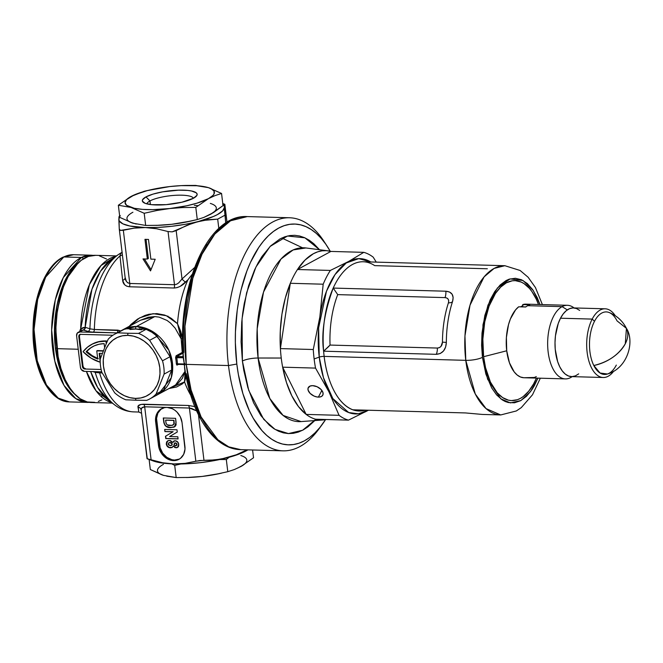 <?xml version="1.0" encoding="UTF-8"?>
<svg xmlns="http://www.w3.org/2000/svg" width="663" height="663" viewBox="0 0 663 663"><rect width="100%" height="100%" fill="white"/><g stroke="black" fill="none" stroke-linecap="round" stroke-linejoin="round"><path stroke-width="0.99" d="M138.65 411.483L138.194 405.947L141.037 404.405L188.375 405.474A4.094 2.08 -88.4 0 1 189.411 408.043L196.588 410.878L191.756 408.483L189.411 408.043L144.691 406.792L151.131 459.981L162.551 462.749L173.888 463.943L185.076 463.371L195.842 461.224L189.411 408.043L167.051 407.422A15.34 12.672 61.6 0 1 182.043 422.563L184.994 449.075L183.668 454.346L180.518 458.315L178.405 459.616L173.482 460.603L168.294 459.335L165.849 457.909L161.714 453.732L159.095 448.354L158.498 445.461L155.639 421.825L155.954 416.198L156.866 413.679L160.015 409.701L164.507 407.629L167.051 407.422L172.239 408.681L174.684 410.115L176.905 412.005L180.353 416.878L182.043 422.563L184.902 446.199A15.34 12.672 61.6 0 1 178.993 459.318A15.34 12.672 61.6 0 1 173.482 460.603L174.502 460.056A15.34 12.672 -118.4 0 0 179.491 459.036M183.336 353.056L183.038 353.147A0.82 0.414 91.6 0 0 183.195 352.981A0.82 0.414 -88.4 0 1 183.038 353.147L183.038 356.661L176.847 356.495L183.038 353.147L176.847 356.495A0.82 0.68 61.6 0 1 176.068 355.791L182.25 352.443L181.165 338.843L175.198 328.226L170.59 323.154L167.101 320.478L159.153 317.121L154.777 316.591L136.462 326.494A2.047 1.044 91.6 0 0 135.683 329.014L141.6 329.818M74.836 394.319L68.761 387.424L63.532 378.275L57.722 361.12L55.41 348.042L56.794 348.083L55.41 348.042A71.579 36.407 91.6 0 0 74.72 394.212L70.991 390.341L65.422 382.021L60.822 371.653L58.949 365.827L55.228 346.442L54.581 325.55L57.059 304.947L62.455 286.391L67.444 275.974L70.295 271.499L78.383 262.689A71.579 36.407 91.6 0 0 55.41 348.042L54.515 327.207L55.667 313.276L58.17 299.949L61.932 287.734L66.806 277.101L72.607 268.449L78.383 262.689L64.601 281.427L54.963 319.657L58.899 365.669L66.027 383.115L74.72 394.212M158.266 394.328L171.253 377.827L172.579 364.202L168.816 350.122L152.217 331.285L136.462 326.494A36.813 30.415 61.6 0 1 170.706 354.987A36.813 30.415 61.6 0 1 158.266 394.328A36.813 30.415 61.6 0 1 157.761 394.601L175.579 384.971M167.938 316.118L168.303 316.997M177.634 364.393L177.634 364.393A0.82 0.68 -118.4 0 0 177.187 365.04L178.322 364.418L176.872 365.089L176.333 363.937A36.813 30.415 -118.4 0 0 175.587 357.771L176.068 355.791L182.25 352.443A0.82 0.68 -118.4 0 0 183.038 353.147A0.82 0.796 179.9 0 0 183.203 353.106M174.924 385.302L177.883 383.471L182.383 378.324L185.093 371.263L184.529 367.302A0.82 0.646 166.3 0 1 184.654 367.161A0.82 0.646 -13.7 0 0 184.529 367.302L185.325 375.009L184.546 381.913L182.226 383.968L176.623 386.977L168.999 388.526M129.227 326.329L131.025 324.381M100.212 362.222A38.247 31.592 61.6 0 1 83.082 351.697L87.533 347.13L92.861 343.79L98.853 341.81L105.284 341.263A38.247 31.592 61.6 0 1 105.947 341.288L106.552 340.964A38.247 31.592 -118.4 0 0 105.889 340.931L105.284 341.263A38.247 31.592 61.6 0 1 105.947 341.288L106.237 343.732L105.947 341.288L106.552 340.964L106.743 342.556L106.552 340.964A38.247 31.592 -118.4 0 0 105.889 340.931A38.247 31.592 -118.4 0 0 92.149 344.13L91.544 344.453A38.247 31.592 61.6 0 1 105.284 341.263L99.467 341.478L92.049 344.188M100.237 362.23L91.171 358.211L83.082 351.697A38.247 31.592 61.6 0 1 91.544 344.453M111.583 402.549A73.626 37.451 -88.4 0 1 86.422 371.421L96.027 390.797L111.583 402.549M116.415 255.91L95.406 255.321A73.626 37.451 91.6 0 0 56.861 348.655L78.226 349.252L56.861 348.655A73.626 37.451 91.6 0 0 91.312 402.524L112.312 403.104M161.034 409.154L157.885 413.132L156.551 418.403L160.114 447.798L162.725 453.185L166.861 457.362L171.891 459.699L174.502 460.056L179.416 459.069M172.952 431.82L164.913 431.596L164.656 429.45L176.98 429.79L177.253 432.036L169.595 436.544L177.825 436.776L178.082 438.923L165.758 438.583L165.477 436.262L172.952 431.82L165.477 436.262L165.758 438.583L178.082 438.923L177.825 436.776L169.595 436.544L177.253 432.036L176.98 429.79L164.656 429.45L164.913 431.596L164.872 429.458L164.913 431.596L172.952 431.82M163.786 422.281L163.272 417.988L175.587 418.328L176.118 424.685L175.504 425.978L173.739 427.221L168.269 427.362L165.203 425.679L163.786 422.281C164.689 425.986 166.91 427.776 170.457 427.643L174.361 426.939L176.093 422.505L175.587 418.328L163.272 417.988L163.786 422.281M166.272 444.086L166.62 441.906L168.162 440.646L170.449 440.597L172.836 442.461L173.698 441.185L175.794 440.87L178.223 442.677L178.72 445.76L178.19 446.903L176.64 447.757L174.833 447.517L173.258 445.975L172.206 447.426L169.778 447.749L167.192 446.282L166.272 444.086C166.844 446.489 168.245 447.732 170.474 447.815L172.098 447.492L173.258 445.975L176.018 447.79L177.477 447.484L178.745 444.392C178.364 442.171 177.17 440.97 175.165 440.804L173.88 441.069L172.836 442.461L169.513 440.472L167.698 440.837L166.272 444.086M108.367 400.129A75.275 38.288 91.6 0 1 90.682 371.537L97.618 387.449L108.367 400.129L114.691 404.902A80.165 40.775 -88.4 0 1 95.199 372.357L92.953 371.603L95.199 372.357A80.165 40.775 91.6 0 0 114.616 404.844M112.312 258.661A75.275 38.288 91.6 0 0 85.171 327.282L89.928 328.798A80.165 40.775 -88.4 0 1 118.561 254.459L112.312 258.661L100.536 271.225L91.958 289.25L85.171 327.282L82.925 327.646L80.662 329.13L89.372 284.667L101.016 265.523L116.108 256.332M122.075 252.271L119.978 253.531A12.274 8.901 57.6 0 1 121.188 252.934A12.274 8.901 -122.4 0 0 119.978 253.531A12.274 8.901 -122.4 0 0 119.812 253.639A12.274 8.901 57.6 0 1 119.978 253.531L118.975 254.186M175.604 384.954L185.093 371.263L184.546 381.913L186.129 376.252L184.546 381.913A81.806 41.612 -88.4 0 0 190.762 395.256A81.806 41.612 -88.4 0 1 184.546 381.913L169.007 388.526M138.791 411.416L137.962 406.991C137.722 405.308 139.62 404.389 143.664 404.223L188.375 405.474L194.872 406.593M133.553 411.88A81.806 41.612 -88.4 0 1 99.607 372.888L102.185 372.962L99.607 372.888A81.806 41.612 91.6 0 0 133.694 411.889C126.716 411.59 120.384 409.262 114.691 404.902M79.204 332.436L80.662 329.13A73.626 37.451 -88.4 0 1 115.652 256.415M130.967 324.439L137.606 319.06L145.064 315.397L149.009 314.262L156.891 313.582L164.499 315.024L168.054 316.508L171.435 318.472L177.493 323.668A81.806 41.612 -88.4 0 1 187.886 279.869L180.303 286.3L177.228 287.593L174.162 288.015L129.451 286.772L126.716 286.184L124.636 284.742L122.638 280.366L119.97 255.926A81.806 41.612 91.6 0 0 94.361 329.494A2.859 1.459 -88.4 0 1 93.234 332.229L87.773 331.483L83.281 330L79.643 331.972A4.094 3.381 61.6 0 0 78.176 332.312A4.094 3.381 61.6 0 0 76.601 335.809L80.414 367.327A4.094 3.381 61.6 0 0 84.408 371.363L101.704 371.844L84.408 371.363L81.267 369.531L80.414 367.327L76.601 335.809L77.289 333.05L79.643 331.972L116.812 332.892A2.859 1.459 91.6 0 0 117.931 330.149A2.859 1.459 -88.4 0 1 116.812 332.892L90.118 331.989L83.281 330L79.643 331.972L116.812 332.892L93.234 332.229A2.859 1.459 91.6 0 0 94.361 329.494L119.854 330.58M112.901 335.254L80.629 334.351L79.22 335.006L78.806 336.655L82.701 367.509L84.831 369.018L101.116 369.473L84.831 369.018A2.453 2.03 61.6 0 1 82.427 366.598L83.041 366.266A2.453 2.03 -118.4 0 0 85.436 368.694L83.861 367.957L83.041 366.266L82.427 366.598L78.806 336.655L79.419 336.332L83.041 366.266L79.419 336.332L78.806 336.655A2.453 2.03 61.6 0 1 79.751 334.558A2.453 2.03 61.6 0 1 80.629 334.351L112.901 335.254M80.074 334.425A2.453 2.03 -118.4 0 0 79.419 336.332L79.833 334.674M100.436 358.534L99.806 353.338L100.436 358.534M99.16 353.321L100.212 362.039L99.16 353.321L102.334 353.412L99.16 353.321M96.757 350.901L103.237 351.075L96.757 350.901L97.743 359.039L96.757 350.901L97.37 350.57L96.757 350.901M93.019 346.451A35.794 29.57 -118.4 0 0 86.745 351.448L86.14 351.78A35.794 29.57 61.6 0 1 92.712 346.616A35.794 29.57 61.6 0 1 104.124 343.625L104.613 347.652L104.124 343.625L99.027 344.254L94.245 345.854L89.903 348.39L86.14 351.78L91.701 356.014L97.743 359.039A35.794 29.57 61.6 0 1 86.14 351.78L86.745 351.448A35.794 29.57 -118.4 0 0 97.668 358.443M97.37 350.57L103.378 350.735L97.37 350.57M98.348 358.716L92.306 355.691L86.745 351.448L90.516 348.058M78.176 332.312L83.182 329.925A2.859 2.486 101.4 0 0 85.171 327.282A2.859 2.486 -78.6 0 1 83.182 329.925L83.281 330A2.859 2.47 108.4 0 0 85.444 327.356A2.859 2.47 -71.6 0 1 83.281 330L81.839 330.414M128.257 327.514L139.57 317.909L153.087 313.657L166.347 315.721L177.493 323.668L179.847 331.26L181.165 338.843L182.532 338.47L182.126 336.597L180.56 330.953L177.493 323.668A81.806 41.612 -88.4 0 1 187.886 279.869L185.648 282.123A4.094 1.053 43.1 0 1 182.027 278.974L194.483 267.645L182.027 278.974L176.176 230.608L182.027 278.974A4.094 1.053 -136.9 0 0 185.648 282.123C182.333 285.728 178.504 287.692 174.162 288.015A4.094 2.08 91.6 0 0 174.485 284.717L168.046 231.536L156.692 228.768L145.288 227.566L134.158 228.138L123.335 230.285L129.766 283.466L174.485 284.717L176.714 284.195L178.77 282.819L182.027 278.974L178.753 282.836M129.923 329.494L135.683 329.014A2.047 1.044 -88.4 0 1 136.462 326.494L123.235 329.569A36.813 30.415 61.6 0 1 136.462 326.494L154.777 316.591L140.523 320.221M154.777 316.591L148.396 317.229L140.448 320.262M194.756 406.56L188.375 405.474A4.094 2.08 91.6 0 1 189.411 408.043L195.842 461.224L203.972 460.296L198.477 414.889L203.972 460.296L215.342 459.915L226.705 457.918A53.173 12.904 -6.9 0 0 247.921 449.854L237.636 454.603L226.705 457.918L213.975 460.669L200.301 462.666L186.634 463.785L173.888 463.943L162.941 463.122L153.286 460.976M226.705 457.918L236.318 454.777L245.675 450.459L245.6 449.787L245.675 450.459L236.318 454.777L221.036 459.136L209.649 460.288L199.853 460.495L185.076 463.371L173.888 463.943A53.173 12.904 -6.9 0 0 226.705 457.918M147.145 458.746L153.335 460.992A53.173 12.904 -6.9 0 0 173.888 463.943L162.551 462.749L147.062 458.713L141.202 410.347L147.053 458.713L151.131 459.981L144.691 406.792L141.716 407.985L141.153 410.016M119.29 229.241L125.116 277.391L126.393 281.361L127.793 282.828L129.766 283.466L123.335 230.285L120.417 230.426L119.265 229.017L118.926 217.025L120.359 215.74M148.479 239.434L150.857 259.134L155.2 259.258L150.526 270.902L143.001 258.918L147.343 259.034L144.957 239.343L148.479 239.434L150.857 259.134L155.2 259.258L150.526 270.902L143.001 258.918L147.343 259.034L148.355 258.487L147.343 259.034L144.957 239.343L148.479 239.434M224.691 204.229L227.011 222.312L224.832 204.287L224.55 210.701L225.735 223.116L224.459 207.287L222.669 210.859L217.406 214.588L213.577 216.436L186.966 225.304L176.176 230.608L172.173 231.868L168.046 231.536L174.485 284.717A4.094 2.08 -88.4 0 1 174.162 288.015L129.451 286.772A4.094 2.08 91.6 0 0 129.766 283.466L174.485 284.717M218.823 228.52L217.688 219.13L207.884 219.718L185.367 224.293L171.7 226.298L158.026 227.417L145.288 227.566L129.782 226L122.87 223.845L119.29 220.978L118.834 219.337L119.754 216.801A53.173 12.904 173.1 0 0 118.834 219.337L119.265 229.017L120.417 230.426L134.158 228.138L145.288 227.566L156.692 228.768L168.046 231.536L172.173 231.868L192.485 223.216L202.977 220.472L217.688 219.13L224.79 215.293L217.688 219.13L218.823 228.52M222.644 204.138L223.995 205.646L224.459 207.287A53.173 12.904 173.1 0 1 198.096 221.55A53.173 12.904 173.1 0 1 145.288 227.566A53.173 12.904 173.1 0 1 118.834 219.337L119.207 216.337M139.363 329.113L139.719 328.624M125.133 277.54A4.094 2.801 -5 0 1 122.638 280.366C123.045 284.071 125.315 286.209 129.451 286.772A4.094 2.08 -88.4 0 0 129.766 283.466C126.824 282.711 125.274 280.681 125.116 277.391L119.265 229.017M222.867 204.328A53.173 12.904 173.1 0 1 224.459 207.287L224.608 204.204M247.158 449.829L245.675 450.459L247.158 449.829M147.285 458.796L141.186 410.19M144.385 258.951L151.056 269.584L144.385 258.951M146.042 239.368L148.355 258.487L146.042 239.368M119.812 253.639L118.561 254.459A12.274 9.904 55.4 0 1 120.716 253.44L122.216 252.213M118.892 254.244L118.561 254.459A80.165 40.775 91.6 0 0 89.928 328.798L94.361 329.494A81.806 41.612 -88.4 0 1 119.97 255.926L120.716 253.44A12.274 9.904 -124.6 0 0 118.561 254.459M99.607 372.888L95.199 372.357A2.859 2.47 108.2 0 0 94.809 371.653A2.859 2.47 -71.8 0 1 95.199 372.357L99.607 372.888A2.859 1.459 91.6 0 0 98.986 371.769A2.859 1.459 -88.4 0 1 99.607 372.888M137.962 406.991A4.094 3.879 168.8 0 1 141.153 409.999A4.094 3.879 -11.2 0 0 137.962 406.991M162.054 408.441A15.34 12.672 -118.4 0 0 156.65 421.278L155.639 421.825L156.65 421.278L159.51 444.914L158.498 445.461L155.639 421.825A15.34 12.672 61.6 0 1 161.54 408.698A15.34 12.672 61.6 0 1 167.051 407.422L144.691 406.792A4.094 2.08 91.6 0 0 143.664 404.223A4.094 2.08 -88.4 0 1 144.691 406.792C141.89 407.181 140.73 408.367 141.202 410.347M192.146 274.349L187.886 279.869L192.146 274.358M122.075 252.296L121.188 252.934A4.094 3.912 -135.9 0 0 122.083 252.363A4.094 3.912 44.1 0 1 121.188 252.934L120.716 253.44A4.094 4.036 -173.3 0 0 122.1 252.504A4.094 4.036 6.7 0 1 120.716 253.44L120.699 253.465A4.094 4.036 -177.1 0 0 122.1 252.512A4.094 4.036 2.9 0 1 120.699 253.465L119.97 255.926A4.094 3.787 177.3 0 0 122.348 254.584A4.094 3.787 -2.7 0 1 119.97 255.926L122.638 280.366A4.094 2.801 175 0 0 125.125 277.499L125.141 277.656M182.806 339.986L182.532 338.47L181.165 338.843L177.493 323.668L182.532 338.47M106.503 258.993L99.4 255.852M95.737 255.33L88.394 256.415L81.242 260.286L74.554 266.791L68.587 275.684L63.573 286.631L59.703 299.195L57.126 312.903L55.941 327.224L56.198 341.611L57.88 355.517L60.921 368.396L65.214 379.758L70.593 389.164L73.618 393.018L80.215 398.844L87.317 401.985L94.652 402.317M98.323 401.422L101.936 399.83M183.154 352.385L182.25 352.443A0.82 0.68 61.6 0 0 183.038 353.147L183.038 356.661A0.82 0.796 179.9 0 0 183.46 356.487A0.82 0.796 -0.1 0 1 183.038 356.661L183.999 361.907L183.51 357.697L176.689 357.506A37.634 31.086 61.6 0 1 177.452 363.805L184.239 363.995L176.333 363.937A36.813 30.415 -118.4 0 0 175.587 357.771L176.068 355.791A0.82 0.68 -118.4 0 0 176.847 356.495L176.689 357.506L175.587 357.771L183.51 357.697L183.038 356.661L176.847 356.495L176.689 357.506A37.634 31.086 61.6 0 1 177.452 363.805L177.8 364.368L183.991 364.542L177.8 364.368M80.09 329.959L80.662 329.13A2.859 0.961 -142.1 0 1 81.532 330.497A2.859 0.961 37.9 0 0 80.662 329.13L85.171 327.282L89.928 328.798A2.859 2.47 -71.8 0 1 87.773 331.483A2.859 2.47 108.2 0 0 89.928 328.798L94.361 329.494L117.931 330.149L120.625 330.978M184.289 364.335L177.502 364.443A0.82 0.68 61.6 0 0 177.187 365.04L176.333 363.937L177.452 363.805L177.535 364.294M183.991 364.542L184.273 363.995M181.165 338.843L181.819 344.901L182.781 344.967L181.819 344.901L182.25 352.443L183.353 352.36M174.502 460.056L173.482 460.603A15.34 12.672 61.6 0 1 158.498 445.461L159.51 444.914A15.34 12.672 -118.4 0 0 174.502 460.056M174.452 426.881L170.656 427.536C167.109 427.668 164.888 425.878 163.993 422.174L163.488 417.997L164.217 423.384L165.418 425.58M166.198 426.251L170.656 427.536L174.908 426.616M173.118 425.049L174.236 423.4L173.971 420.309L174.037 423.516L173.018 425.107L170.292 425.497C167.805 425.77 166.322 424.61 165.833 422.033L165.808 420.085L173.971 420.309L174.187 423.723L172.836 425.165M165.609 420.193L173.971 420.309L165.609 420.193L166.198 423.682L167.316 424.9L171.949 425.431L173.897 424.129L173.772 420.425L165.609 420.193M178.065 438.807L165.758 438.583L165.477 436.262L173.151 431.712L165.12 431.489L173.151 431.712L165.684 436.146L165.965 438.475L178.065 438.807M174.593 440.771L172.836 442.461L173.979 441.019M177.576 447.426L176.018 447.79L173.466 445.868L175.032 447.409L177.419 447.492M172.198 447.434L170.681 447.707C168.452 447.624 167.043 446.381 166.471 443.978L167.797 440.787M168.361 440.53L166.554 442.461L166.943 445.503L169.28 447.459L172.413 447.318M166.637 444.757L166.943 445.503M171.468 445.412L172.223 444.086L171.369 445.47L170.358 445.669L168.187 444.111L168.841 442.851L170.209 442.519L172.223 444.086L170.209 442.519L169.04 442.735L171.742 443.124L172.231 444.434L171.187 445.503L171.75 445.254M168.932 442.801L169.537 442.561M170.847 442.611L171.46 442.892M175.786 445.702L177.038 444.334L176.739 445.379L175.579 445.818L173.955 444.334L175.231 442.95L177.038 444.334L175.438 442.843L176.864 443.738L177.038 444.334L175.579 445.818L176.698 445.279L176.665 443.845L175.438 442.843L174.46 443.108L174.129 444.931L175.579 445.818M175.231 442.95L174.584 443.05M170.358 445.669L171.932 444.873L171.767 443.514L170.325 442.652L168.733 442.909L168.187 443.738L168.46 444.832L170.358 445.669M487.355 268.772L374.694 265.631A74.654 37.973 91.6 0 0 362.976 261.752A74.654 37.973 91.6 0 0 333.199 288.074C324.348 312.43 321.149 333.464 323.619 351.191A74.654 37.973 91.6 0 0 324.149 356.396L465.782 360.341A12.274 2.975 -6.9 0 0 482.432 357.34L482.979 324.787L487.993 305.121L497.399 287.999L510.096 278.899L523.032 280.507L533.325 290.585L539.98 304.532L537.187 297.554L532.638 289.582L527.342 283.573L521.516 279.753L515.366 278.278L509.143 279.189L506.076 280.54L500.184 284.957L494.797 291.513L490.123 299.958L484.835 315.431L482.001 333.075L481.603 345.299L482.432 357.34L485.871 374.065L491.681 387.905L496.628 394.924L502.214 399.864L505.181 401.488L508.231 402.524L514.447 402.806L520.621 400.701L526.513 396.283L531.9 389.728L534.337 385.717L537.925 378.134L530.516 391.676L520.886 400.551L510.419 402.897L500.764 398.836L487.645 379.261L482.432 357.34A12.274 2.975 173.1 0 1 465.782 360.341L475.305 394.029L486.037 408.599L500.706 414.947A74.654 37.973 -88.4 0 1 465.782 360.341L324.149 356.396A4.094 0.994 -6.9 0 0 319.243 357.108L318.63 327.862L326.461 291.306L334.997 274.615L346.26 262.946L358.799 258.636L370.758 261.968A77.679 39.515 -88.4 0 0 331.276 280.747A77.679 39.515 -88.4 0 0 319.243 357.108L314.129 358.956A84.723 43.095 91.6 0 0 315.53 368.098L328.906 391.75L339.058 415.32A84.723 43.095 91.6 0 0 348.465 420.135L368.446 410.231L348.465 420.135A84.723 43.095 -88.4 0 1 339.058 415.32L306.173 414.408A84.723 43.095 -88.4 0 1 282.645 367.178A84.723 43.095 -88.4 0 1 281.245 358.037L258.098 358.02A12.274 2.975 -6.9 0 0 242.393 361.028L242.053 318.804L246.611 292.831L255.935 267.048L270.123 246.437L287.477 236.011L304.897 237.818L319.541 249.736L313.814 243.727L309.265 240.238L304.541 237.661L299.693 236.011L294.77 235.307L289.814 235.564L284.875 236.766L280.001 238.912L270.628 245.932L262.067 256.357L258.189 262.73L254.633 269.783L248.617 285.695L244.257 303.48L242.749 312.861L241.713 322.45L241.083 341.884L242.393 361.028A12.274 2.975 173.1 0 1 258.098 358.02A86.969 44.23 91.6 0 0 301.068 421.585L283.093 415.428L269.8 398.463L258.098 358.02L281.245 358.037A84.723 43.095 -88.4 0 1 280.399 348.597L290.311 283.283L285.33 297.96L281.941 314.196L280.267 331.318L280.399 348.597A84.723 43.095 -88.4 0 1 290.311 283.283A84.723 43.095 -88.4 0 1 297.463 269.518L330.903 251.426L326.527 250.68L322.119 250.813L317.71 251.832L313.367 253.73L305.038 260.053L297.463 269.518A84.723 43.095 -88.4 0 1 327.829 250.805A84.723 43.095 -88.4 0 1 330.903 251.426L363.788 252.346L348.639 261.454L330.348 270.429L297.463 269.518L330.903 251.426L363.788 252.346A84.723 43.095 -88.4 0 1 373.194 257.153A84.723 43.095 91.6 0 0 363.788 252.346L348.639 261.454L330.348 270.429L297.463 269.518A84.723 43.095 91.6 0 0 290.311 283.283L323.188 284.203L319.848 316.906L313.276 349.517L280.399 348.597L290.311 283.283L323.188 284.203A84.723 43.095 -88.4 0 1 330.348 270.429A84.723 43.095 91.6 0 0 323.188 284.203L319.848 316.906L313.276 349.517L280.399 348.597A84.723 43.095 91.6 0 0 281.245 358.037A84.723 43.095 91.6 0 0 282.645 367.178L286.457 382.468L291.811 395.794L298.474 406.593L306.173 414.408L282.645 367.178L315.53 368.098L328.906 391.75L339.058 415.32L306.173 414.408L282.645 367.178L315.53 368.098A84.723 43.095 -88.4 0 1 314.129 358.956A84.723 43.095 -88.4 0 1 313.276 349.517A84.723 43.095 91.6 0 0 314.129 358.956L319.243 357.108A4.094 0.994 173.1 0 1 324.149 356.396A74.654 37.973 91.6 0 0 352.815 409.8L465.476 412.933L482.241 414.433A74.654 37.973 91.6 0 0 482.291 414.433L500.706 414.947L516.328 410.961L521.284 407.621L532.505 394.767L540.337 378.2M368.305 410.231A77.679 39.515 -88.4 0 1 319.243 357.108L323.445 377.637L332.859 398.571L348.68 412.535L358.385 413.82L368.305 410.231M318.389 397.112A8.18 4.856 27.5 0 1 310.4 393.656A8.18 4.856 27.5 0 1 308.278 387.606A8.18 4.856 27.5 0 1 312.679 385.659L310.201 386.015L308.096 388.037L308.071 390.076L310.118 393.391L313.997 396.035L316.955 396.963L319.707 397.038L321.82 396.25L322.972 394.725L322.997 392.695L320.95 389.372L317.071 386.728L312.679 385.659A8.18 4.856 27.5 0 1 320.668 389.106A8.18 4.856 27.5 0 1 322.79 395.156A8.18 4.856 27.5 0 1 318.389 397.112L321.862 390.424L318.389 397.112M320.469 426.773A116.58 59.297 -88.4 0 1 283.035 450.832A116.58 59.297 -88.4 0 1 228.495 365.545A116.58 59.297 91.6 0 0 318.679 429.293L322.251 424.444A110.439 56.173 -88.4 0 1 236.815 364.045L228.495 365.545L186.245 364.368A4.094 0.994 173.1 0 1 184.215 363.78A4.094 0.994 173.1 0 1 184.753 363.175M283.035 450.832L240.785 449.655C212.583 449.191 189.759 411.93 184.215 363.763A4.094 0.994 -6.9 0 0 186.245 364.368L184.969 326.229L192.842 278.236L202.016 254.202L214.878 233.998L230.542 220.787L247.282 216.586A116.58 59.297 91.6 0 0 186.245 364.368A116.58 59.297 91.6 0 0 240.785 449.655L228.743 446.854L217.87 439.735L201.121 416.986L191.093 390.018L186.245 364.368L228.495 365.545L236.815 364.045A110.439 56.173 -88.4 0 1 261.802 243.197A110.439 56.173 -88.4 0 1 327.215 246.288A110.439 56.173 -88.4 0 1 330.224 251.252L325.715 244.075L321.165 238.29L316.342 233.434L311.27 229.555L306.016 226.68L300.621 224.84L295.134 224.061L289.615 224.343L284.112 225.685L278.692 228.072L273.388 231.486L268.258 235.895L263.352 241.249L258.719 247.498L250.44 262.449L246.885 271.001L241.075 289.847L238.887 299.966L237.213 310.408L235.44 331.898L235.357 342.73L236.815 364.045L238.34 374.33L242.907 393.648L249.346 410.695L253.191 418.154L261.951 430.594L266.783 435.45L271.847 439.329L277.109 442.204L282.504 444.044L287.982 444.823L293.502 444.541L299.005 443.199L304.433 440.812L309.737 437.398L314.867 432.989L319.765 427.635L325.533 419.654A110.439 56.173 -88.4 0 1 322.251 424.444M305.908 247.962L293.145 249.934L280.979 259.042L263.526 292.051L257.178 328.807L258.098 358.02A86.969 44.23 91.6 0 1 305.908 247.962L327.829 250.805M281.8 238.009L302.51 247.78M315.58 419.215A84.723 43.095 -88.4 0 1 306.173 414.408A84.723 43.095 91.6 0 0 315.58 419.215L319.964 419.969L326.229 419.513A84.723 43.095 -88.4 0 1 323.113 419.961A84.723 43.095 -88.4 0 1 315.58 419.215L348.465 420.135L315.58 419.215M483.609 356.702A60.01 30.523 91.6 0 0 506.026 399.391A60.01 30.523 91.6 0 0 536.417 378.092L533.541 384.001L528.676 391.253L523.223 396.557L520.339 398.413L517.397 399.714L511.405 400.593L508.43 400.17L502.637 397.609L497.258 392.861L490.413 382.054L485.54 367.675L483.609 356.702L506.714 350.785L483.609 356.702L482.855 339.241L484.736 321.886L489.07 306.149L495.501 293.386L500.689 287.079L506.358 282.828L512.292 280.797L515.292 280.648L521.201 282.065L524.06 283.631L529.439 288.38L531.908 291.521L536.284 299.187L538.464 304.491A60.01 30.523 91.6 0 0 500.938 286.839A60.01 30.523 91.6 0 0 483.609 356.702M522.767 305.784L522.618 305.179L522.767 305.784A35.794 18.208 -88.4 0 0 520.563 306.853A35.794 18.208 -88.4 0 1 522.767 305.784L522.734 304.607L529.77 304.806A36.813 18.721 91.6 0 0 527.715 305.684L562.108 306.646L567.313 309.894L562.108 306.646A36.813 18.721 -88.4 0 1 567.42 305.295A36.813 18.721 -88.4 0 1 574.075 307.939L573.744 307.682A36.813 18.721 91.6 0 0 562.108 306.646L527.715 305.684A36.813 18.721 91.6 0 0 525.718 307.002L518.673 306.803A36.813 18.721 91.6 0 0 506.416 347.685A36.813 18.721 91.6 0 0 523.944 377.744L565.373 378.896A36.813 18.721 -88.4 0 1 547.721 346.815A36.813 18.721 -88.4 0 1 562.108 306.646A36.813 18.721 91.6 0 0 548.144 351.97A36.813 18.721 91.6 0 0 570.686 377.554A36.813 18.721 91.6 0 0 571.813 376.866L572.169 376.634A36.813 18.721 -88.4 0 1 570.686 377.554A36.813 18.721 -88.4 0 1 565.373 378.896M524.284 306.861A34.766 17.686 91.6 0 0 524.043 306.952A34.766 17.686 91.6 0 1 524.284 306.861L525.842 306.903L524.284 306.861M201.436 418.278L197.516 410.687L190.961 393.325L186.311 373.65M183.742 352.409L183.27 341.462L183.982 319.425L186.867 297.902L191.814 277.739L195.005 268.407L198.635 259.697L207.063 244.473M327.215 246.288L323.917 241.249A116.58 59.297 91.6 0 0 254.874 237.976A116.58 59.297 91.6 0 0 228.495 365.545A116.58 59.297 -88.4 0 1 289.524 217.762A116.58 59.297 -88.4 0 1 325.558 243.86M314.784 420.582L307.881 426.906L303.124 429.972L298.242 432.119L293.303 433.32L288.347 433.577L283.424 432.873L278.576 431.223L273.86 428.646L269.302 425.157L260.891 415.602L253.647 402.922L247.863 387.615L243.76 370.269L242.393 361.028L248.749 390.416L263.717 419.323L275.07 429.409L288.455 433.577L302.61 430.246L315.911 419.306M542.384 304.599L535.447 287.543L528.121 277.242L520.132 270.487L504.866 265.706L494.15 268.399L484.123 276.852L470.009 305.179L464.962 335.917L465.782 360.341A74.654 37.973 -88.4 0 1 504.866 265.706L363.225 261.761A74.654 37.973 91.6 0 0 333.199 288.074L445.851 291.214L449.58 292.043L452.116 294.231L453.144 297.521L452.556 301.516A74.654 37.973 91.6 0 0 446.356 342.398L445.619 347.072L443.514 350.976L440.265 353.512L436.271 354.324L323.619 351.191A74.654 37.973 91.6 0 0 324.149 356.396C326.014 373.733 333.986 402.391 352.815 409.8A74.654 37.973 91.6 0 0 359.18 411.002A74.654 37.973 91.6 0 0 365.379 410.148A74.654 37.973 -88.4 0 1 352.815 409.8L465.476 412.933L482.241 414.433M376.244 262.117L373.194 257.153L376.252 262.117M445.022 297.612L337.716 294.621A71.786 36.515 91.6 0 0 330.058 345.067L437.365 348.058L439.354 347.652L441.003 346.384L442.461 342.149A71.786 36.515 -88.4 0 1 448.428 302.834L448.702 300.845L448.163 299.179L446.879 298.043L445.022 297.612A8.18 4.16 91.6 0 0 445.851 291.214C451.942 291.828 454.172 295.259 452.556 301.516A8.18 3.53 18 0 1 448.428 302.834C449.199 299.709 448.055 297.969 445.022 297.612L337.716 294.621L333.199 288.074L445.851 291.214A8.18 4.16 -88.4 0 1 445.022 297.612M452.556 301.516A74.654 37.973 91.6 0 0 446.356 342.398L442.461 342.149A71.786 36.515 -88.4 0 1 448.428 302.834A8.18 3.53 -162 0 0 452.556 301.516M337.716 294.621A71.786 36.515 91.6 0 0 330.058 345.067L323.619 351.191A74.654 37.973 -88.4 0 1 333.199 288.074L337.716 294.621M446.356 342.398C445.901 349.832 442.536 353.81 436.271 354.324A8.18 4.16 91.6 0 0 437.365 348.058C440.505 347.785 442.204 345.813 442.461 342.149L446.356 342.398M328.616 346.608L330.058 345.067L437.365 348.058A8.18 4.16 -88.4 0 1 436.271 354.324L323.619 351.191L328.616 346.608M522.618 305.179L522.908 306.074L522.734 304.607L526.14 304.151M103.155 395.214L101.215 396.607M89.198 402.342A73.626 37.451 -88.4 0 1 87.085 402.4L69.482 401.911L58.195 398.115L46.41 384.905L37.227 360.73L34.053 329.503L37.658 299.477L45.697 277.068L63.797 256.962L81.4 257.459L63.797 256.962A73.626 37.451 91.6 0 0 34.153 336.912A73.626 37.451 91.6 0 0 69.482 401.911C47.993 401.952 31.625 366.142 33.092 327.257C33.788 295.143 46.261 265.018 63.101 257.111L73.585 254.716A73.626 37.451 91.6 0 0 63.797 256.962A2.047 1.699 -116.3 0 0 63.084 257.128A2.047 1.699 63.7 0 1 63.797 256.962L73.585 254.716L91.187 255.205L81.4 257.459A2.047 1.699 63.7 0 1 83.231 258.91A2.047 1.699 -116.3 0 0 81.4 257.459A73.626 37.451 -88.4 0 1 91.187 255.205L93.334 255.379M49.17 270.91L43.7 280.366L41.33 285.803L37.426 297.861L34.774 311.08L33.457 324.961L33.54 338.975L36.258 359.056M39.697 371.065L41.86 376.476L46.974 385.866M87.085 402.4A73.626 37.451 -88.4 0 1 51.755 337.401A73.626 37.451 -88.4 0 1 81.4 257.459L63.3 277.565L55.261 299.966L51.656 329.992L54.83 361.219L64.013 385.394L75.797 398.604L87.085 402.4L89.24 402.35M572.061 376.625L570.686 377.554L572.061 376.625M567.42 305.295L525.991 304.143A36.813 18.721 91.6 0 0 522.734 304.607L529.77 304.806A36.813 18.721 -88.4 0 0 527.715 305.684A36.813 18.721 -88.4 0 0 525.718 307.002L518.673 306.803L515.574 309.861L510.402 318.944L508.504 324.663L506.391 337.508L506.723 350.81L509.449 362.81L514.223 371.935L517.19 375.026L520.414 376.982L523.787 377.736L534.245 377.471A36.813 18.721 -88.4 0 0 536.301 376.592M194.367 205.323L197.955 205.663M193.447 198.245A23.52 5.71 -6.9 0 0 175.049 195.328A23.52 5.71 -6.9 0 0 149.971 200.93L145.976 196.894A27.614 6.696 173.1 0 1 179.731 190.14A27.614 6.696 173.1 0 1 196.48 196.008A27.614 6.696 173.1 0 1 193.497 198.22L181.894 202.215L166.189 204.652L151.678 204.685L145.156 203.342L142.379 201.121L142.545 199.778L145.976 196.894L153.02 194.11L162.609 191.856L178.521 190.165L187.795 190.422L191.474 190.969L196.215 192.792L197.102 193.994L196.928 195.336L193.497 198.22A27.614 6.696 173.1 0 1 166.446 204.627A27.614 6.696 173.1 0 1 143.399 202.43A27.614 6.696 173.1 0 1 145.976 196.894L149.971 200.93A23.52 5.71 173.1 0 1 175.049 195.328A23.52 5.71 173.1 0 1 193.447 198.245M150.41 204.544L149.971 200.93L150.41 204.544M169.67 186.576L147.352 190.588L134.257 194.914L126.558 199.638L125.05 202.654L126.583 205.323L134.316 208.29L142.57 209.375L152.681 209.657L169.786 208.538L186.883 205.754L196.977 203.168L208.464 198.635L212.914 195.477L214.05 193.936L214.033 191.068L211.008 188.64L208.414 187.646L196.903 185.739L181.256 185.623L169.711 186.568M212.947 212.806L207.129 215.956M169.761 186.56L169.687 186.568A44.993 10.915 173.1 0 1 184.554 185.499A44.993 10.915 173.1 0 1 208.414 187.646A44.993 10.915 173.1 0 1 208.464 198.635L214.953 195.626L221.558 193.463L223.025 205.629L221.558 193.463L208.414 187.646L195.709 185.425L208.414 187.646L221.558 193.463L214.953 195.626L208.464 198.635L195.8 207.395L197.276 219.561L190.919 221.052L171.692 224.301L184.538 222.354L197.276 219.561L195.8 207.395L182.739 207.544L169.786 208.538L156.94 210.486L144.202 213.279L145.669 225.445L158.73 225.296L171.692 224.301A44.993 10.915 -6.9 0 0 188.905 221.483L171.692 224.301L156.741 225.37M136.222 224.044L130.379 222.229M146.879 203.881A23.52 5.71 173.1 0 1 149.971 200.93A23.52 5.71 -6.9 0 0 146.879 203.881M132.915 212.235A44.993 10.915 -6.9 0 0 132.965 223.224L145.669 225.445L144.202 213.279L131.059 207.461L118.354 205.24L119.829 217.406L132.965 223.224L119.829 217.406L118.354 205.24L131.009 196.48L144.103 191.309L131.009 196.48A44.993 10.915 173.1 0 1 152.473 189.386A44.993 10.915 173.1 0 1 169.687 186.568L169.629 186.576M210.37 214.389L223.025 205.629L213.569 212.533L203.864 217.406L210.37 214.389A44.993 10.915 -6.9 0 0 210.32 203.408M197.276 219.561L203.864 217.406L197.276 219.561M208.464 198.635A44.993 10.915 173.1 0 1 169.786 208.538L182.739 207.544L195.8 207.395L208.464 198.635M195.709 185.425L184.554 185.499M152.473 189.386L144.103 191.309M131.059 207.461A44.993 10.915 173.1 0 1 131.009 196.48L118.354 205.24L131.059 207.461L144.202 213.279L156.94 210.486L169.786 208.538A44.993 10.915 173.1 0 1 131.059 207.461M190.919 221.052L188.905 221.483M155.846 225.395L156.824 225.37A44.993 10.915 -6.9 0 0 171.692 224.301L158.73 225.296L145.669 225.445L132.965 223.224M243.462 464.937L237.636 468.086M166.728 476.175L176.184 477.575L189.245 477.426L202.198 476.432A44.993 10.915 -6.9 0 0 219.42 473.614L202.198 476.432L187.248 477.501M163.429 464.365A44.993 10.915 -6.9 0 0 163.479 475.354L150.335 469.537L149.117 459.467L150.335 469.537L160.885 474.36M180.825 463.976L174.709 465.409L176.184 477.575L174.709 465.409L171.816 463.868M229.125 457.279L226.315 459.525L227.782 471.691L215.044 474.484L202.198 476.432L215.044 474.484L227.782 471.691L226.315 459.525L219.901 459.509M240.876 466.52L234.379 469.537L227.782 471.691L234.379 469.537L240.876 466.52L253.539 457.76L252.595 449.978L253.539 457.76L240.876 466.52A44.993 10.915 -6.9 0 0 240.835 455.539M221.425 473.183L219.42 473.614M186.361 477.526L187.339 477.501A44.993 10.915 -6.9 0 0 202.198 476.432L189.245 477.426L176.184 477.575L163.479 475.354M219.776 459.509L226.315 459.525L229.439 457.031M171.394 463.652L174.709 465.409L181.074 463.918M605.137 308.801L573.454 307.922A34.36 17.478 91.6 0 0 560.508 318.215L592.192 319.094A34.36 17.478 -88.4 0 1 605.137 308.801A34.36 17.478 -88.4 0 1 615.256 315.704A34.36 17.478 91.6 0 0 592.192 319.094L594.504 321.29A31.277 15.912 91.6 0 0 593.808 365.512L600.04 373.02L607.449 374.015C627.977 368.139 634.847 341.031 626.427 328.359L625.3 343.741C618.811 354.763 608.311 362.015 593.808 365.512A31.277 15.912 -88.4 0 1 594.504 321.29A31.277 15.912 -88.4 0 1 617.021 320.859L626.427 328.359A32.727 20.396 -26.5 0 1 625.3 343.741A32.727 20.396 -26.5 0 1 593.808 365.512A31.277 15.912 -88.4 0 0 616.325 365.081M578.683 373.874L575.376 375.888L571.954 376.617L568.556 376.02L565.299 374.131L562.332 371.015L559.746 366.788L557.649 361.625L555.238 349.293L555.006 342.597L555.445 335.892L558.254 323.461L560.508 318.215L563.227 313.889L566.301 310.657L569.608 308.643L573.031 307.922L576.437 308.51L579.686 310.408M626.427 328.359C622.64 320.967 616.88 315.687 609.156 312.522A31.277 15.912 91.6 0 0 594.504 321.29L592.192 319.094A34.36 17.478 91.6 0 0 590.41 365.437A34.36 17.478 91.6 0 0 613.714 371.172A34.36 17.478 -88.4 0 1 603.222 377.496A34.36 17.478 -88.4 0 1 587.741 356.222A34.36 17.478 -88.4 0 1 592.192 319.094L560.508 318.215A34.36 17.478 91.6 0 0 556.058 355.343A34.36 17.478 91.6 0 0 571.539 376.617L603.222 377.496M122.108 330.174L117.699 332.818L127.843 333.249L127.81 335.37A32.727 27.034 61.6 0 1 159.791 367.667A32.727 27.034 61.6 0 1 135.443 398.397L135.948 400.22L146.639 400.369A36.813 30.415 -118.4 0 0 156.128 394.004L164.093 374.106A36.813 30.415 -118.4 0 0 162.485 360.805L149.631 340.334A36.813 30.415 -118.4 0 0 138.534 333.398L127.843 333.249L138.534 333.398L146.1 329.304L151.86 332.238L157.197 336.24L170.051 356.711L171.419 363.382L171.659 370.012L163.695 389.91L159.294 393.648L154.206 396.275M149.681 398.969L157.247 394.883A36.813 30.415 -118.4 0 0 163.695 389.91L156.128 394.004L163.695 389.91L171.659 370.012L164.093 374.106L156.128 394.004A36.813 30.415 61.6 0 1 149.681 398.969A36.813 30.415 61.6 0 1 146.639 400.369L135.948 400.22L135.443 398.397A32.727 27.034 61.6 0 1 103.461 366.1A32.727 27.034 61.6 0 1 127.81 335.37L127.843 333.249L117.699 332.818L125.274 328.724L146.1 329.304L125.274 328.724A36.813 30.415 -118.4 0 0 122.224 330.116L114.658 334.21A36.813 30.415 61.6 0 1 117.699 332.818A36.813 30.415 -118.4 0 0 108.21 339.183L106.022 344.263L108.21 339.183A36.813 30.415 61.6 0 1 114.658 334.21M170.051 356.711L157.197 336.24L149.631 340.334L162.485 360.805L170.051 356.711L162.485 360.805A36.813 30.415 61.6 0 1 164.093 374.106L171.659 370.012A36.813 30.415 -118.4 0 0 170.051 356.711M135.948 400.22L125.804 399.789L135.948 400.22M114.707 392.852L101.853 372.374L114.707 392.852A36.813 30.415 -118.4 0 0 125.804 399.789A36.813 30.415 61.6 0 1 114.707 392.852M100.246 359.073L106.022 344.263L100.246 359.073A36.813 30.415 -118.4 0 0 101.853 372.374A36.813 30.415 61.6 0 1 100.246 359.073M127.81 335.37L122.39 335.818L117.326 337.467L112.809 340.243L109.014 344.047L106.088 348.721L104.149 354.1L103.262 359.968L103.461 366.1L104.746 372.266L107.066 378.217L110.331 383.744L114.409 388.617L119.149 392.653L124.371 395.703L129.873 397.643L135.443 398.397L140.863 397.949L145.926 396.3L150.443 393.524L154.239 389.728L157.164 385.046L159.103 379.667L159.99 373.799L159.791 367.667L158.507 361.509L156.186 355.55L152.921 350.031L148.844 345.15L144.103 341.113L138.882 338.064L133.379 336.124L127.81 335.37M157.197 336.24A36.813 30.415 -118.4 0 0 146.1 329.304L138.534 333.398A36.813 30.415 61.6 0 1 149.631 340.334L157.197 336.24M184.107 360.995L183.692 361.095M141.559 413.264L138.782 412.03L133.694 411.889M79.751 334.558L80.364 334.227M93.317 346.285L92.712 346.616M122.738 329.842L140.548 320.204M224.84 204.287L227.019 222.312M224.749 204.254L222.776 203.533M119.655 216.014L119.149 216.353M184.107 364.584L184.844 365.122M323.113 419.961L301.068 421.585M184.215 363.763C174.626 293.328 205.969 213.726 247.282 216.586L289.524 217.762"/></g></svg>
